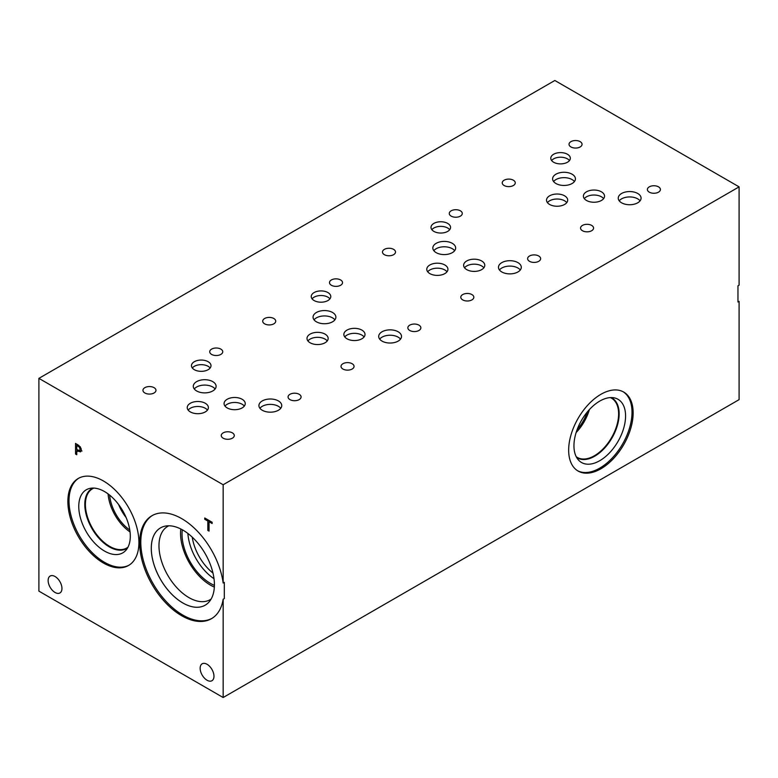 <?xml version="1.0" encoding="UTF-8"?>
<svg xmlns="http://www.w3.org/2000/svg" width="778" height="778" viewBox="0 0 778 778"><rect width="100%" height="100%" fill="white"/><g stroke="black" fill="none" stroke-linecap="round" stroke-linejoin="round"><path stroke-width="1.17" d="M223.16 599.235A59.468 34.329 60 0 1 211.441 618.695A59.468 34.329 60 0 1 151.973 584.356A59.468 34.329 60 0 1 151.973 515.697A59.468 34.329 60 0 1 194.49 528.311A59.468 34.329 60 0 1 223.16 583.023L224.307 582.362L224.307 598.574L223.16 599.235L223.16 697.516L38.9 591.134L38.9 378.361L223.16 484.743L739.1 186.866L554.84 80.484L38.9 378.361M223.16 697.516L739.1 399.639L739.1 301.358L737.962 302.02L737.962 285.808L739.1 285.156L739.1 186.866M76.759 445.327L76.759 449.567L79.56 450.55L80.085 449.266L79.414 447.262L76.759 445.327L77.819 444.715M80.26 446.786L81.359 449.966L80.552 451.862L76.759 450.773L76.759 454.741L75.534 454.031L75.534 443.392L80.26 446.786L79.414 447.262M75.534 454.031L76.759 453.331M76.983 450.647L76.983 449.694M76.983 445.191L76.983 444.228M76.759 450.773L77.81 450.17M82.001 451.026L79.249 450.54M223.16 583.023L223.16 484.743M103.396 563A50.239 29.01 60 0 1 70.574 518.731A50.239 29.01 60 0 1 78.267 478.47A50.239 29.01 60 0 1 103.396 480.96A50.239 29.01 60 0 1 136.218 525.228A50.239 29.01 60 0 1 128.516 565.489A50.239 29.01 60 0 1 103.396 563M213.969 676.247A9.774 5.641 60 0 1 211.947 680.721A9.774 5.641 60 0 1 204.41 678.105A9.774 5.641 60 0 1 200.15 668.273A9.774 5.641 60 0 1 202.173 663.799A9.774 5.641 60 0 1 209.7 666.415A9.774 5.641 60 0 1 213.969 676.247M61.948 588.479A9.774 5.641 60 0 1 59.925 592.953A9.774 5.641 60 0 1 52.398 590.337A9.774 5.641 60 0 1 48.129 580.505A9.774 5.641 60 0 1 50.152 576.031A9.774 5.641 60 0 1 57.689 578.647A9.774 5.641 60 0 1 61.948 588.479M209.049 531.111L207.823 530.411L207.823 521.027L204.731 519.247L204.731 517.983L212.131 522.262L212.131 523.516L209.049 521.737L209.049 531.111M207.823 530.411L209.049 529.701M209.049 521.737L210.138 521.104M204.731 519.247L205.82 518.615M207.823 521.027L208.912 520.394M209.272 521.6L209.272 520.608M623.129 391.742A45.601 26.326 -60 0 1 632.008 412.282A45.601 26.326 -60 0 1 612.471 457.775A45.601 26.326 -60 0 1 577.539 470.709M633.146 412.933A45.601 26.326 -60 0 1 613.239 458.826A45.601 26.326 -60 0 1 578.103 471.05A45.601 26.326 -60 0 1 568.66 450.17A45.601 26.326 -60 0 1 588.567 404.278A45.601 26.326 -60 0 1 623.703 392.063A45.601 26.326 -60 0 1 633.146 412.933M573.95 445.794A36.498 21.074 -60 0 1 587.662 411.552A36.498 21.074 -60 0 1 614.221 397.859A36.498 21.074 -60 0 1 625.57 415.997A36.498 21.074 -60 0 1 607.326 455.023A36.498 21.074 -60 0 1 578.385 459.934A36.498 21.074 -60 0 1 573.95 445.794M611.129 397.577A34.582 19.965 -60 0 1 611.985 398.025A34.582 19.965 -60 0 1 619.152 413.857A34.582 19.965 -60 0 1 604.059 448.653A34.582 19.965 -60 0 1 577.402 457.921A34.582 19.965 -60 0 1 576.586 457.406M611.985 398.025A34.582 19.965 -60 0 1 619.152 413.857A34.582 19.965 -60 0 1 604.059 448.653A34.582 19.965 -60 0 1 577.402 457.921M610.351 397.597A34.203 19.751 -60 0 1 611.527 398.19A34.203 19.751 -60 0 1 618.617 413.857A34.203 19.751 -60 0 1 603.679 448.274A34.203 19.751 -60 0 1 577.325 457.435A34.203 19.751 -60 0 1 576.216 456.715M589.403 409.578A34.203 19.751 -60 0 1 576.119 432.578M587.361 411.922A32.161 18.565 -60 0 1 577.12 429.641M329.93 298.859A9.774 5.641 0 0 0 327.917 297.167A9.774 5.641 0 0 0 312.085 298.859M327.917 292.557A9.774 5.641 180 0 1 330.776 296.554A9.774 5.641 180 0 1 324.747 301.767A9.774 5.641 180 0 1 314.098 300.541A9.774 5.641 180 0 1 311.239 296.554A9.774 5.641 180 0 1 317.268 291.342A9.774 5.641 180 0 1 327.917 292.557M569.477 160.55A9.774 5.641 0 0 0 567.463 158.868A9.774 5.641 0 0 0 551.631 160.55M567.463 154.258A9.774 5.641 180 0 1 570.332 158.245A9.774 5.641 180 0 1 564.293 163.458A9.774 5.641 180 0 1 553.644 162.242A9.774 5.641 180 0 1 550.785 158.245A9.774 5.641 180 0 1 556.815 153.033A9.774 5.641 180 0 1 567.463 154.258M449.694 229.704A9.774 5.641 0 0 0 447.69 228.022A9.774 5.641 0 0 0 431.858 229.704M447.69 223.412A9.774 5.641 180 0 1 450.55 227.4A9.774 5.641 180 0 1 444.52 232.612A9.774 5.641 180 0 1 433.871 231.387A9.774 5.641 180 0 1 431.002 227.4A9.774 5.641 180 0 1 437.041 222.187A9.774 5.641 180 0 1 447.69 223.412M210.157 368.004A9.774 5.641 0 0 0 208.144 366.321A9.774 5.641 0 0 0 192.312 368.004M208.144 361.712A9.774 5.641 180 0 1 211.003 365.699A9.774 5.641 180 0 1 204.974 370.911A9.774 5.641 180 0 1 194.325 369.686A9.774 5.641 180 0 1 191.466 365.699A9.774 5.641 180 0 1 197.495 360.486A9.774 5.641 180 0 1 208.144 361.712M280.751 408.285A11.417 6.594 0 0 0 278.407 406.311A11.417 6.594 0 0 0 259.92 408.285M278.407 400.933A11.417 6.594 180 0 1 281.753 405.591A11.417 6.594 180 0 1 274.702 411.679A11.417 6.594 180 0 1 262.264 410.249A11.417 6.594 180 0 1 258.918 405.591A11.417 6.594 180 0 1 265.969 399.503A11.417 6.594 180 0 1 278.407 400.933M400.524 339.14A11.417 6.594 0 0 0 398.18 337.166A11.417 6.594 0 0 0 379.683 339.14M398.18 331.788A11.417 6.594 180 0 1 401.516 336.446A11.417 6.594 180 0 1 394.475 342.534A11.417 6.594 180 0 1 382.037 341.104A11.417 6.594 180 0 1 378.691 336.446A11.417 6.594 180 0 1 385.742 330.358A11.417 6.594 180 0 1 398.18 331.788M520.297 269.985A11.417 6.594 0 0 0 517.944 268.021A11.417 6.594 0 0 0 499.457 269.985M517.944 262.633A11.417 6.594 180 0 1 521.289 267.292A11.417 6.594 180 0 1 514.248 273.379A11.417 6.594 180 0 1 501.81 271.96A11.417 6.594 180 0 1 498.465 267.292A11.417 6.594 180 0 1 505.505 261.204A11.417 6.594 180 0 1 517.944 262.633M640.07 200.831A11.417 6.594 0 0 0 637.727 198.867A11.417 6.594 0 0 0 619.239 200.831M637.727 193.479A11.417 6.594 180 0 1 641.072 198.147A11.417 6.594 180 0 1 634.021 204.235A11.417 6.594 180 0 1 621.583 202.805A11.417 6.594 180 0 1 618.238 198.147A11.417 6.594 180 0 1 625.288 192.059A11.417 6.594 180 0 1 637.727 193.479M574.436 181.546A11.417 6.594 0 0 0 572.083 179.582A11.417 6.594 0 0 0 553.596 181.546M572.083 174.204A11.417 6.594 180 0 1 575.428 178.862A11.417 6.594 180 0 1 568.387 184.95A11.417 6.594 180 0 1 555.949 183.52A11.417 6.594 180 0 1 552.604 178.862A11.417 6.594 180 0 1 559.645 172.774A11.417 6.594 180 0 1 572.083 174.204M454.663 250.691A11.417 6.594 0 0 0 452.31 248.717A11.417 6.594 0 0 0 433.823 250.691M452.31 243.339A11.417 6.594 180 0 1 455.655 247.997A11.417 6.594 180 0 1 448.614 254.085A11.417 6.594 180 0 1 436.176 252.656A11.417 6.594 180 0 1 432.831 247.997A11.417 6.594 180 0 1 439.871 241.909A11.417 6.594 180 0 1 452.31 243.339M334.89 319.836A11.417 6.594 0 0 0 332.546 317.871A11.417 6.594 0 0 0 314.049 319.836M332.546 312.484A11.417 6.594 180 0 1 335.882 317.152A11.417 6.594 180 0 1 328.841 323.24A11.417 6.594 180 0 1 316.403 321.81A11.417 6.594 180 0 1 313.057 317.152A11.417 6.594 180 0 1 320.098 311.064A11.417 6.594 180 0 1 332.546 312.484M215.117 388.99A11.417 6.594 0 0 0 212.773 387.016A11.417 6.594 0 0 0 194.276 388.99M212.773 381.638A11.417 6.594 180 0 1 216.109 386.296A11.417 6.594 180 0 1 209.068 392.384A11.417 6.594 180 0 1 196.63 390.955A11.417 6.594 180 0 1 193.284 386.296A11.417 6.594 180 0 1 200.335 380.209A11.417 6.594 180 0 1 212.773 381.638M207.463 410.084A10.581 6.107 0 0 0 205.285 408.265A10.581 6.107 0 0 0 188.15 410.084M205.285 403.276A10.581 6.107 180 0 1 208.387 407.594A10.581 6.107 180 0 1 201.862 413.235A10.581 6.107 180 0 1 190.328 411.912A10.581 6.107 180 0 1 187.226 407.594A10.581 6.107 180 0 1 193.761 401.954A10.581 6.107 180 0 1 205.285 403.276M327.237 340.939A10.581 6.107 0 0 0 325.058 339.111A10.581 6.107 0 0 0 307.923 340.939M325.058 334.122A10.581 6.107 180 0 1 328.16 338.449A10.581 6.107 180 0 1 321.625 344.09A10.581 6.107 180 0 1 310.101 342.767A10.581 6.107 180 0 1 306.999 338.449A10.581 6.107 180 0 1 313.534 332.799A10.581 6.107 180 0 1 325.058 334.122M447.01 271.794A10.581 6.107 0 0 0 444.831 269.966A10.581 6.107 0 0 0 427.696 271.794M444.831 264.977A10.581 6.107 180 0 1 447.934 269.295A10.581 6.107 180 0 1 441.398 274.935A10.581 6.107 180 0 1 429.874 273.613A10.581 6.107 180 0 1 426.772 269.295A10.581 6.107 180 0 1 433.297 263.654A10.581 6.107 180 0 1 444.831 264.977M566.763 202.63A10.581 6.107 0 0 0 564.585 200.802A10.581 6.107 0 0 0 547.449 202.63M564.585 195.813A10.581 6.107 180 0 1 567.687 200.141A10.581 6.107 180 0 1 561.152 205.781A10.581 6.107 180 0 1 549.618 204.458A10.581 6.107 180 0 1 546.526 200.141A10.581 6.107 180 0 1 553.051 194.49A10.581 6.107 180 0 1 564.585 195.813M603.621 198.633A10.581 6.107 0 0 0 601.443 196.805A10.581 6.107 0 0 0 584.307 198.633M601.443 191.826A10.581 6.107 180 0 1 604.545 196.144A10.581 6.107 180 0 1 598.01 201.784A10.581 6.107 180 0 1 586.486 200.461A10.581 6.107 180 0 1 583.383 196.144A10.581 6.107 180 0 1 589.918 190.493A10.581 6.107 180 0 1 601.443 191.826M483.858 267.788A10.581 6.107 0 0 0 481.689 265.959A10.581 6.107 0 0 0 464.544 267.788M481.689 260.98A10.581 6.107 180 0 1 484.782 265.298A10.581 6.107 180 0 1 478.256 270.939A10.581 6.107 180 0 1 466.722 269.616A10.581 6.107 180 0 1 463.62 265.298A10.581 6.107 180 0 1 470.155 259.648A10.581 6.107 180 0 1 481.689 260.98M364.094 336.942A10.581 6.107 0 0 0 361.916 335.114A10.581 6.107 0 0 0 344.771 336.942M361.916 330.125A10.581 6.107 180 0 1 365.008 334.443A10.581 6.107 180 0 1 358.483 340.093A10.581 6.107 180 0 1 346.949 338.761A10.581 6.107 180 0 1 343.857 334.443A10.581 6.107 180 0 1 350.382 328.802A10.581 6.107 180 0 1 361.916 330.125M244.321 406.087A10.581 6.107 0 0 0 242.143 404.259A10.581 6.107 0 0 0 225.007 406.087M242.143 399.279A10.581 6.107 180 0 1 245.245 403.597A10.581 6.107 180 0 1 238.71 409.238A10.581 6.107 180 0 1 227.176 407.915A10.581 6.107 180 0 1 224.083 403.597A10.581 6.107 180 0 1 230.609 397.947A10.581 6.107 180 0 1 242.143 399.279M154.063 387.658A6.516 3.764 180 0 1 155.97 390.313A6.516 3.764 180 0 1 151.953 393.794A6.516 3.764 180 0 1 144.854 392.978A6.516 3.764 180 0 1 142.948 390.313A6.516 3.764 180 0 1 146.964 386.841A6.516 3.764 180 0 1 154.063 387.658M299.19 394.3A6.516 3.764 180 0 1 301.096 396.955A6.516 3.764 180 0 1 297.079 400.427A6.516 3.764 180 0 1 289.98 399.62A6.516 3.764 180 0 1 288.064 396.955A6.516 3.764 180 0 1 292.09 393.483A6.516 3.764 180 0 1 299.19 394.3M273.837 318.513A6.516 3.764 180 0 1 275.743 321.168A6.516 3.764 180 0 1 271.726 324.64A6.516 3.764 180 0 1 264.627 323.833A6.516 3.764 180 0 1 262.711 321.168A6.516 3.764 180 0 1 266.737 317.696A6.516 3.764 180 0 1 273.837 318.513M418.963 325.146A6.516 3.764 180 0 1 420.869 327.81A6.516 3.764 180 0 1 416.852 331.282A6.516 3.764 180 0 1 409.743 330.465A6.516 3.764 180 0 1 407.837 327.81A6.516 3.764 180 0 1 411.863 324.329A6.516 3.764 180 0 1 418.963 325.146M393.61 249.359A6.516 3.764 180 0 1 395.516 252.023A6.516 3.764 180 0 1 391.49 255.495A6.516 3.764 180 0 1 384.39 254.678A6.516 3.764 180 0 1 382.484 252.023A6.516 3.764 180 0 1 386.51 248.542A6.516 3.764 180 0 1 393.61 249.359M538.736 256.001A6.516 3.764 180 0 1 540.642 258.656A6.516 3.764 180 0 1 536.616 262.128A6.516 3.764 180 0 1 529.517 261.32A6.516 3.764 180 0 1 527.61 258.656A6.516 3.764 180 0 1 531.637 255.184A6.516 3.764 180 0 1 538.736 256.001M513.363 180.204A6.516 3.764 180 0 1 515.269 182.859A6.516 3.764 180 0 1 511.243 186.331A6.516 3.764 180 0 1 504.144 185.524A6.516 3.764 180 0 1 502.238 182.859A6.516 3.764 180 0 1 506.264 179.387A6.516 3.764 180 0 1 513.363 180.204M658.499 186.846A6.516 3.764 180 0 1 660.415 189.511A6.516 3.764 180 0 1 656.389 192.983A6.516 3.764 180 0 1 649.29 192.166A6.516 3.764 180 0 1 647.384 189.511A6.516 3.764 180 0 1 651.4 186.03A6.516 3.764 180 0 1 658.499 186.846M591.669 225.416A6.516 3.764 180 0 1 593.575 228.071A6.516 3.764 180 0 1 589.559 231.543A6.516 3.764 180 0 1 582.459 230.735A6.516 3.764 180 0 1 580.553 228.071A6.516 3.764 180 0 1 584.57 224.599A6.516 3.764 180 0 1 591.669 225.416M580.155 141.635A6.516 3.764 180 0 1 582.061 144.3A6.516 3.764 180 0 1 578.044 147.771A6.516 3.764 180 0 1 570.945 146.954A6.516 3.764 180 0 1 569.029 144.3A6.516 3.764 180 0 1 573.055 140.818A6.516 3.764 180 0 1 580.155 141.635M471.915 294.57A6.516 3.764 180 0 1 473.831 297.235A6.516 3.764 180 0 1 469.805 300.707A6.516 3.764 180 0 1 462.706 299.89A6.516 3.764 180 0 1 460.8 297.235A6.516 3.764 180 0 1 464.816 293.753A6.516 3.764 180 0 1 471.915 294.57M460.382 210.809A6.516 3.764 180 0 1 462.288 213.464A6.516 3.764 180 0 1 458.271 216.945A6.516 3.764 180 0 1 451.172 216.128A6.516 3.764 180 0 1 449.266 213.464A6.516 3.764 180 0 1 453.282 209.992A6.516 3.764 180 0 1 460.382 210.809M352.152 363.725A6.516 3.764 180 0 1 354.058 366.38A6.516 3.764 180 0 1 350.032 369.851A6.516 3.764 180 0 1 342.933 369.044A6.516 3.764 180 0 1 341.027 366.38A6.516 3.764 180 0 1 345.043 362.908A6.516 3.764 180 0 1 352.152 363.725M340.608 279.954A6.516 3.764 180 0 1 342.524 282.618A6.516 3.764 180 0 1 338.498 286.09A6.516 3.764 180 0 1 331.399 285.273A6.516 3.764 180 0 1 329.493 282.618A6.516 3.764 180 0 1 333.509 279.137A6.516 3.764 180 0 1 340.608 279.954M232.379 432.869A6.516 3.764 180 0 1 234.285 435.534A6.516 3.764 180 0 1 230.259 439.006A6.516 3.764 180 0 1 223.16 438.189A6.516 3.764 180 0 1 221.253 435.534A6.516 3.764 180 0 1 225.28 432.053A6.516 3.764 180 0 1 232.379 432.869M220.845 349.108A6.516 3.764 180 0 1 222.751 351.763A6.516 3.764 180 0 1 218.725 355.235A6.516 3.764 180 0 1 211.626 354.428A6.516 3.764 180 0 1 209.72 351.763A6.516 3.764 180 0 1 213.746 348.291A6.516 3.764 180 0 1 220.845 349.108M118.587 504.504A32.083 18.516 -120 0 0 126.124 517.555M108.084 493.904A34.203 19.751 -120 0 0 130.052 531.957M109.62 495.09A32.083 18.516 -120 0 0 129.79 530.032M128 547.148A34.203 19.751 60 0 1 126.697 548.023A34.203 19.751 60 0 1 100.333 538.862A34.203 19.751 60 0 1 85.405 504.436A34.203 19.751 60 0 1 92.485 488.779A34.203 19.751 60 0 1 93.905 488.088M129.08 565.149A50.239 29.01 60 0 1 104.534 562.338A50.239 29.01 60 0 1 71.868 518.586A50.239 29.01 60 0 1 78.85 478.149M104.534 551.067A36.43 21.035 60 0 1 79.901 515.814A36.43 21.035 60 0 1 90.102 488.351A36.43 21.035 60 0 1 104.534 491.57A36.43 21.035 60 0 1 127.291 520.511A36.43 21.035 60 0 1 125.871 550.309A36.43 21.035 60 0 1 104.534 551.067M127.563 547.945A34.631 19.995 60 0 1 126.6 548.568A34.631 19.995 60 0 1 109.28 546.856A34.631 19.995 60 0 1 86.659 516.339A34.631 19.995 60 0 1 91.96 488.584A34.631 19.995 60 0 1 92.99 488.059M126.6 548.568A34.631 19.995 60 0 1 109.29 546.856A34.631 19.995 60 0 1 86.669 516.339A34.631 19.995 60 0 1 91.969 488.584M212.978 573.085A36.634 21.152 60 0 1 192.244 537.16M187.887 533.465A40.232 23.233 -120 0 0 214.008 578.706M180.797 528.972A42.343 24.449 -120 0 0 180.545 533.29A42.343 24.449 -120 0 0 214.339 587.089M182.305 529.779A40.232 23.233 -120 0 0 182.033 534.146A40.232 23.233 -120 0 0 214.407 585.377M211.13 599.031A42.343 24.449 60 0 1 210.089 599.702A42.343 24.449 60 0 1 177.462 588.353A42.343 24.449 60 0 1 158.975 545.738A42.343 24.449 60 0 1 167.747 526.356A42.343 24.449 60 0 1 168.845 525.782M160.54 527.873A44.638 25.771 -120 0 0 151.302 548.295A44.638 25.771 -120 0 0 170.781 593.215A44.638 25.771 -120 0 0 205.178 605.187M152.546 515.376A59.468 34.329 -120 0 0 153.11 583.695A59.468 34.329 -120 0 0 212.005 618.354M151.282 548.305A44.638 25.771 -120 0 0 170.771 593.235A44.638 25.771 -120 0 0 205.168 605.187A44.638 25.771 -120 0 0 205.168 553.644A44.638 25.771 -120 0 0 160.531 527.873A44.638 25.771 -120 0 0 151.282 548.305M77.771 445.911L78.782 445.327M80.085 449.266L81.184 448.634M77.8 451.376L79.045 450.656"/></g></svg>
